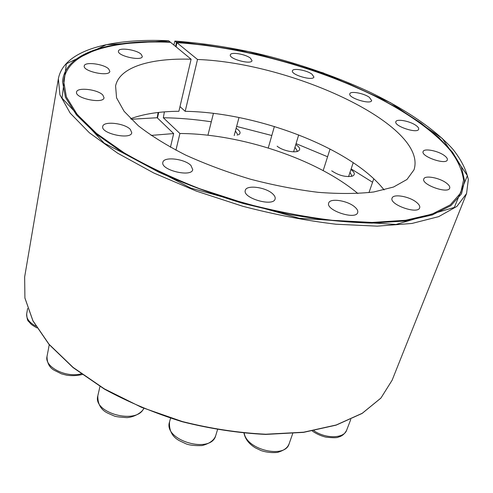 <?xml version="1.0" encoding="UTF-8"?>
<svg xmlns="http://www.w3.org/2000/svg" width="493" height="493" viewBox="0 0 493 493"><rect width="100%" height="100%" fill="white"/><g stroke="black" fill="none" stroke-linecap="round" stroke-linejoin="round"><path stroke-width="0.74" d="M176.1 46.872L176.864 42.651L174.892 41.079L173.844 45.017M176.864 42.651C241.046 46.786 315.853 67.054 374.742 96.055C407.902 112.823 435.251 132.093 451.28 151.634C458.25 161.39 462.335 170.868 463.543 180.062L460.684 192.96L450.257 204.86L431.85 214.202L405.542 220.272L371.975 222.454L332.442 220.334C303.7 216.754 274.108 210.986 243.671 203.03L199.486 188.659C171.342 177.566 146.187 165.599 124.033 152.762L96.523 133.412L77.235 114.524L66.389 96.961L63.689 81.37C66.327 52.135 113.458 39.668 170.572 42.324L168.606 40.746C111.517 38.09 63.726 49.799 58.365 78.806L24.65 276.943L24.915 297.963L32.92 320.715L49.023 344.243L73.087 367.39L104.343 388.848L141.399 407.286L182.256 421.515C210.653 428.651 238.495 432.885 265.782 434.222L303.645 432.201L336.244 424.978L362.25 413.282L380.935 398.036L392.114 380.232L380.886 398.122L362.145 413.424L336.109 425.145L303.509 432.379L265.659 434.419C238.384 433.088 210.566 428.855 182.194 421.731C154.266 413.029 128.316 402.146 104.343 389.076L73.106 367.618L49.047 344.453L32.932 320.888L24.915 298.068L24.65 276.943M131.335 119.244L157.181 117.741L158.111 112.49M357.924 193.546C316.605 158.919 240.387 133.695 179.902 133.511L163.325 117.753C178.83 117.969 194.827 119.318 211.312 121.802M236.628 126.424L271.809 135.507M296.065 143.636L327.586 156.762M351.145 168.889L372.566 182.256M163.325 117.753L164.385 111.886M350.942 169.506C354.868 172.476 355.373 174.676 352.452 176.1C345.833 177.351 338.925 175.594 331.715 170.843M295.782 144.585C300.071 147.45 300.816 149.644 298 151.178C293.871 153.175 281.688 150.266 277.14 146.181M236.122 128.316C240.43 131.07 241.206 133.239 238.458 134.829M151.092 135.409L173.665 133.566L157.181 117.741M173.665 133.566L170.449 147.265M179.902 133.511L175.927 150.205M158.709 112.422L157.458 118.006M235.407 131.009L237.669 134.509L237.238 135.236M294.98 147.241L297.217 150.84L296.768 151.548M350.024 172.267L351.737 175.668L351.195 176.445M384.09 189.941C351.324 148.036 256.982 112.33 185.183 111.326L197.514 59.48C292.312 62.876 428.435 125.333 413.991 169.845L406.978 179.477L393.519 187.038L373.756 191.974C357.635 193.841 339.098 193.959 318.139 192.325C296.201 189.632 273.615 185.251 250.376 179.181C227.378 172.254 205.815 164.224 185.688 155.092C166.948 145.571 151.185 135.809 138.397 125.82L124.1 111.307L116.558 97.842L115.59 85.973C119.423 66.962 150.846 57.934 191.111 59.222L178.891 111.282C160.015 111.4 143.931 113.877 130.645 118.702M179.994 106.605L185.183 111.326M191.111 59.222L170.147 41.973C112.398 39.267 64.725 51.944 62.531 81.702L65.464 97.367L76.514 114.986L95.987 133.911L123.644 153.28L158.598 172.075C185.054 183.994 213.358 194.495 243.517 203.572L288.775 214.344C318.614 219.558 346.369 222.479 372.036 223.101L405.739 220.975L432.219 214.966L450.836 205.686L461.503 193.848L464.597 180.882L461.38 166.844L452.549 152.251L438.844 137.553L421.01 123.114L399.743 109.249L375.715 96.197L349.525 84.167L321.726 73.34L292.842 63.868L263.367 55.888L233.799 49.54L204.644 44.968L176.432 42.299L175.705 46.545M102.834 95.057C97.805 89.362 76.896 86.928 76.563 92.086C74.702 98.335 103.561 104.263 104.023 97.762L102.834 95.057M130.368 129.456C124.815 123.139 103.253 120.742 102.747 126.479C100.56 133.566 131.052 140.117 131.76 132.746L130.368 129.456M190.951 165.482C184.721 158.758 163.651 156.312 162.881 162.32C160.25 169.999 191.629 177.653 192.738 169.629L190.951 165.482M272.752 193.909C265.906 187.155 246.321 184.573 245.298 190.372C242.242 198.112 273.56 207.14 275.106 198.956C275.507 197.422 274.724 195.739 272.752 193.909M354.757 206.943C347.571 200.528 329.86 197.822 328.714 203.03C325.454 210.252 355.878 220.303 357.684 212.569C358.171 210.905 357.197 209.032 354.757 206.943M416.357 202.204C409.19 196.343 393.204 193.601 392.095 198.094C388.915 204.484 417.854 214.757 419.654 207.836C420.153 206.222 419.056 204.342 416.357 202.204M446.325 182.995C439.454 177.733 424.787 175.052 423.82 178.922C420.923 184.462 448.088 194.23 449.684 188.184C450.134 186.73 449.018 185.004 446.325 182.995M444.187 155.424C437.747 150.685 423.943 148.11 423.136 151.524C420.591 156.373 445.999 165.254 447.317 159.954C447.699 158.703 446.652 157.193 444.187 155.424M415.895 125.382C409.911 121.05 396.52 118.56 395.867 121.691C393.654 126.048 417.589 134.004 418.649 129.24C418.958 128.18 418.039 126.892 415.895 125.382M369.325 97.294C363.766 93.214 350.344 90.78 349.82 93.787C347.867 97.861 370.822 105.003 371.667 100.572L369.325 97.294M311.946 74.153C306.738 70.185 292.848 67.775 292.429 70.795C290.673 74.77 313.234 81.283 313.899 76.994L311.946 74.153M250.395 58.119C245.459 54.113 230.681 51.691 230.342 54.865C228.703 58.92 251.492 64.99 252.028 60.645L250.395 58.119M108.7 68.983C103.949 63.917 84.494 61.446 84.248 65.939C82.571 71.38 109.477 77.056 109.84 71.374L108.7 68.983M141.109 54.205C136.425 49.651 118.714 47.174 118.468 51.087C116.884 55.863 141.947 61.52 142.317 56.485L141.109 54.205M197.514 59.48L176.432 42.299M174.972 41.11L248.527 51.555L323.075 72.841L390.61 102.729L442.301 138.434L467.395 175.644L454.312 207.442L395.996 224.457L299.461 218.319L190.785 188.067L104.22 143.198L62.038 98.125L66.333 63.794L106.383 44.697L168.692 40.777M174.892 41.079C201.175 42.965 228.314 47.026 256.305 53.262C292.244 61.619 332.541 74.874 369.195 91.846C404.728 108.91 434.604 128.815 452.962 149.324C461.078 159.596 466.199 169.672 468.332 179.544L466.563 193.546L456.888 206.401L438.684 216.637L411.932 223.458L377.262 226.151L336.029 224.229C305.894 220.605 274.804 214.621 242.759 206.265L196.313 191.099L153.791 173.006L117.599 153.163L89.406 132.796L70.129 113.045L59.924 94.822L58.365 78.806M27.626 308.452L26.696 313.751C26.16 318.392 29.204 322.521 35.829 326.132M49.257 344.699L47.02 356.384C44.13 366.81 65.779 378.026 81.154 373.842M99.95 386.444L97.817 395.861C92.456 413.029 137.085 425.058 143.759 408.266M170.541 418.237L169.537 421.922C163.004 440.415 211.423 454.564 215.78 435.418L217.505 429.73M244.245 433.248C246.82 450.017 285.299 458.946 289.144 443.731L292.713 433.557M313.893 430.734C325.959 439.023 344.052 438.573 346.665 430.155L350.769 419.444M466.563 193.546L392.114 380.232M131.311 119.374L131.52 118.382M26.696 313.751C26.893 318.367 27.571 320.961 28.742 321.541L30.868 323.926C31.675 324.573 30.856 324.369 36.907 327.913M47.02 356.384C46.983 363.07 49.491 367.753 54.538 370.434L61.471 373.848L66.728 375.228C72.261 375.956 77.456 375.709 82.319 374.477M97.817 395.861C97.657 404.285 101.077 410.096 108.084 413.294L114.117 415.938C115.374 416.616 119.676 417.183 127.021 417.639C136.16 416.887 143.18 410.94 143.703 408.475M169.537 421.922C168.951 430.783 172.39 437.112 179.84 440.908L186.212 443.916C189.86 445.265 195.117 445.82 201.988 445.58C211.442 443.182 214.677 438.844 215.78 435.418M243.998 433.23C245.28 439.22 249.131 444.125 255.559 447.946L261.167 450.62C266.423 452.334 271.859 452.938 277.46 452.42C285.835 449.899 287.863 446.812 289.144 443.731M312.297 431.024C316.451 433.92 320.968 435.96 325.842 437.131C333.145 437.944 337.311 437.92 338.346 437.069C341.963 436.256 344.736 433.951 346.665 430.155M368.974 192.615L373.774 178.774M348.563 176.648L353.228 162.635M323.18 170.596L330.057 148.997M293.612 151.807L298.684 134.897M268.247 147.98L274.385 126.485M234.193 135.575L239 117.513M207.917 135.224L213.438 113.372"/></g></svg>
